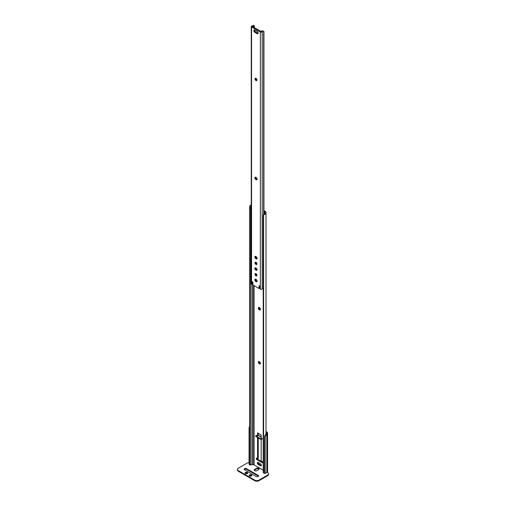 <?xml version="1.0" encoding="UTF-8"?>
<svg xmlns="http://www.w3.org/2000/svg" width="506" height="506" viewBox="0 0 506 506"><rect width="100%" height="100%" fill="white"/><g stroke="black" fill="none" stroke-linecap="round" stroke-linejoin="round"><path stroke-width="0.76" d="M259.369 307.521A1.448 0.835 -120 0 0 258.642 307.446A1.448 0.835 -120 0 0 258.421 308.603A1.448 0.835 -120 0 0 259.369 309.881A1.448 0.835 -120 0 0 260.09 309.95A1.448 0.835 -120 0 0 260.312 308.793A1.448 0.835 -120 0 0 259.369 307.521M259.072 307.395A1.448 0.835 -120 0 0 260.046 309.489A1.448 0.835 -120 0 0 260.343 309.609M259.369 361.569A1.448 0.835 -120 0 0 258.642 361.499A1.448 0.835 -120 0 0 258.421 362.657A1.448 0.835 -120 0 0 259.369 363.928A1.448 0.835 -120 0 0 260.09 364.004A1.448 0.835 -120 0 0 260.312 362.846A1.448 0.835 -120 0 0 259.369 361.569M259.072 361.448A1.448 0.835 -120 0 0 260.046 363.536A1.448 0.835 -120 0 0 260.343 363.656M257.56 437.545L257.56 458.74L256.384 458.063L256.384 459.34L262.348 462.788L262.348 461.51L261.178 460.833L261.178 439.537M261.178 437.949L261.178 434.964L257.56 432.87L257.56 435.856M258.237 462.427A1.265 0.727 -120 0 0 257.605 462.364A1.265 0.727 -120 0 0 257.415 463.382A1.265 0.727 -120 0 0 258.237 464.495L260.495 465.798A1.265 0.727 -120 0 0 261.128 465.862A1.265 0.727 -120 0 0 261.324 464.85A1.265 0.727 -120 0 0 260.495 463.73L258.237 462.427M263.942 211.4L264.625 211.799A1.448 0.835 180 0 1 265.049 212.387L265.049 213.032A1.436 0.829 180 0 1 265.005 213.228L265.005 214.158A2.397 1.385 0 0 0 266.011 213.032L266.011 212.387A2.41 1.391 0 0 0 265.308 211.4L263.942 210.616M250.021 464.691L249.572 464.963L249.572 464.261L250.533 464.261L250.533 464.963L251.634 464.691A1.436 0.829 180 0 1 251.969 464.672L253.089 464.672A1.448 0.835 180 0 1 254.113 464.913L263.202 470.163M251.634 205.506L250.533 206.846L250.533 208.023L249.572 208.023L249.572 206.846L250.021 205.506L251.248 205.506M250.533 464.963L249.597 465.027M250.533 464.261L250.533 208.023M249.572 464.261L249.572 208.023M251.248 204.987A2.397 1.385 0 0 0 250.021 205.506M258.237 433.262L258.237 435.527M258.237 437.937L258.237 458.347L257.56 458.74M257.067 458.455L257.067 458.948L262.348 461.997M258.047 462.345A1.265 0.727 -120 0 0 258.92 464.103L261.178 465.406A1.265 0.727 -120 0 0 261.368 465.488M266.011 434.078L266.011 213.032M265.005 214.158L263.613 214.955A1.809 1.474 180 0 0 263.202 215.891L263.202 472.13A1.809 1.474 180 0 0 263.613 473.072L265.005 473.35M263.202 215.891L263.202 215.335A1.809 1.474 0 0 1 263.613 214.399L265.005 213.228M257.067 458.948L256.384 459.34M252.57 283.752L251.564 284.176L251.564 26.957L260.356 32.03A1.082 0.626 0 0 0 261.463 32.182A1.082 0.626 0 0 0 262.197 31.682A1.436 0.829 180 0 1 262.785 31.125L262.095 30.727A2.397 1.385 0 0 0 261.241 31.6L252.317 26.445A2.397 1.385 0 0 0 253.829 25.951L253.139 25.553L253.405 25.3A1.202 0.696 -60 0 1 253.436 25.319L254.252 25.787M254.999 274.208A1.354 0.784 -120 0 0 255.593 275.574A1.354 0.784 -120 0 0 256.637 275.934A1.354 0.784 -120 0 0 256.921 275.315A1.354 0.784 -120 0 0 256.327 273.955A1.354 0.784 -120 0 0 255.283 273.588A1.354 0.784 -120 0 0 254.999 274.208M255.713 273.55A1.354 0.784 -120 0 0 255.682 273.816A1.354 0.784 -120 0 0 256.884 275.58M257.086 258.3A1.354 0.784 -120 0 0 256.131 256.637L255.789 256.441A1.354 0.784 -120 0 0 255.113 256.378A1.354 0.784 -120 0 0 254.904 257.459A1.354 0.784 -120 0 0 255.789 258.655L256.131 258.851A1.354 0.784 -120 0 0 256.808 258.92A1.354 0.784 -120 0 0 257.086 258.3M258.13 33.111A1.354 0.784 -120 0 0 257.174 31.448L254.746 30.05A1.354 0.784 -120 0 0 254.069 29.98A1.354 0.784 -120 0 0 253.86 31.068A1.354 0.784 -120 0 0 254.746 32.258L257.174 33.662A1.354 0.784 -120 0 0 257.851 33.731A1.354 0.784 -120 0 0 258.13 33.111M254.999 262.797A1.354 0.784 -120 0 0 255.593 264.164A1.354 0.784 -120 0 0 256.637 264.524A1.354 0.784 -120 0 0 256.921 263.904A1.354 0.784 -120 0 0 256.327 262.544A1.354 0.784 -120 0 0 255.283 262.178A1.354 0.784 -120 0 0 254.999 262.797M255.713 262.14A1.354 0.784 -120 0 0 255.682 262.405A1.354 0.784 -120 0 0 256.884 264.17M257.086 269.711A1.354 0.784 -120 0 0 256.131 268.047L255.789 267.851A1.354 0.784 -120 0 0 255.113 267.788A1.354 0.784 -120 0 0 254.904 268.869A1.354 0.784 -120 0 0 255.789 270.065L256.131 270.261A1.354 0.784 -120 0 0 256.808 270.33A1.354 0.784 -120 0 0 257.086 269.711M257.086 281.121A1.354 0.784 -120 0 0 256.131 279.457L255.789 279.261A1.354 0.784 -120 0 0 255.113 279.198A1.354 0.784 -120 0 0 254.904 280.28A1.354 0.784 -120 0 0 255.789 281.475L256.131 281.671A1.354 0.784 -120 0 0 256.808 281.741A1.354 0.784 -120 0 0 257.086 281.121M257.086 179.168A1.354 0.784 -120 0 0 256.131 177.505L255.789 177.309A1.354 0.784 -120 0 0 255.113 177.245A1.354 0.784 -120 0 0 254.904 178.327A1.354 0.784 -120 0 0 255.789 179.522L256.131 179.719A1.354 0.784 -120 0 0 256.808 179.788A1.354 0.784 -120 0 0 257.086 179.168M254.999 78.911A1.354 0.784 -120 0 0 255.593 80.271A1.354 0.784 -120 0 0 256.637 80.637A1.354 0.784 -120 0 0 256.921 80.018A1.354 0.784 -120 0 0 256.327 78.651A1.354 0.784 -120 0 0 255.283 78.291A1.354 0.784 -120 0 0 254.999 78.911M255.713 78.253A1.354 0.784 -120 0 0 255.682 78.519A1.354 0.784 -120 0 0 256.884 80.283M259.711 285.979L259.711 287.794A0.961 0.557 -120 0 1 259.66 288.066L258.977 288.458A0.961 0.557 -120 0 0 259.028 288.192L259.028 285.928L259.54 285.827L259.723 288.243L260.356 289.255A1.082 0.626 0 0 0 261.463 289.407A1.082 0.626 0 0 0 262.197 288.901A1.436 0.829 180 0 1 262.785 288.344L263.658 287.939M252.38 281.697L252.039 281.893L252.38 281.697L252.892 282.386L252.892 284.65A0.961 0.557 -120 0 0 252.943 284.973L258.977 288.458M252.039 281.893L252.197 283.891M253.405 25.3L253.139 25.553A1.436 0.829 180 0 1 252.178 25.895A1.082 0.626 0 0 0 251.248 26.514A1.082 0.626 0 0 0 251.564 26.957M251.248 26.514L251.248 283.733A1.082 0.626 0 0 0 251.564 284.176M254.341 27.773L254.341 26.249L253.829 25.951L254.341 26.249M252.76 282L252.88 283.499M255.543 256.34A1.354 0.784 -120 0 0 256.472 258.262L256.814 258.458A1.354 0.784 -120 0 0 257.054 258.566M254.499 29.943A1.354 0.784 -120 0 0 255.429 31.865L257.858 33.27A1.354 0.784 -120 0 0 258.098 33.371M255.543 267.75A1.354 0.784 -120 0 0 256.472 269.673L256.814 269.869A1.354 0.784 -120 0 0 257.054 269.976M255.543 279.16A1.354 0.784 -120 0 0 256.472 281.083L256.814 281.279A1.354 0.784 -120 0 0 257.054 281.387M255.543 177.208A1.354 0.784 -120 0 0 256.472 179.13L256.814 179.326A1.354 0.784 -120 0 0 257.054 179.434M262.095 30.727L263.696 31.239A1.202 0.696 120 0 0 263.658 31.22L262.785 31.125M263.942 214.12L263.942 31.789A1.202 0.696 120 0 0 263.696 31.239M263.658 214.354L263.658 31.22M259.711 286.592L259.774 286.073M261.178 437.817L262.045 438.443L261.09 438.993L255.682 435.868L256.631 435.324L257.611 435.887L258.237 435.426M266.011 432.099L266.308 432.269A1.809 1.044 180 0 1 266.839 433.003A1.809 1.044 180 0 1 266.687 433.421L267.225 433.731A2.53 1.461 0 0 0 267.56 433.003A2.53 1.461 0 0 0 266.82 431.972L266.011 431.504M267.225 433.731L266.82 434.097A3.011 1.739 120 0 0 265.163 437.456L264.651 437.165A3.011 1.739 -60 0 1 266.308 433.806L266.687 433.421M264.651 437.165L264.651 473.211L265.163 473.508L266.82 472.547A2.53 1.461 0 0 0 267.56 471.516L267.56 433.003M265.163 473.508L265.163 437.456M249.572 428.399A3.011 1.739 120 0 0 249.572 428.455L249.06 428.165A3.011 1.739 -60 0 1 249.572 426.267M249.06 428.165L249.06 464.211L249.572 464.508L249.572 428.455M262.045 438.443L262.045 439.037L261.09 439.581L261.09 438.993M255.682 435.868L255.682 436.463L261.09 439.581M261.178 437.127L258.326 435.476A0.721 0.417 -60 0 1 258.686 435.445L261.178 436.88M249.256 475.722A1.354 0.784 180 0 1 249.553 475.463A1.354 0.784 180 0 1 251.767 475.722M249.553 474.875A1.354 0.784 180 0 1 251.027 474.704A1.354 0.784 180 0 1 251.861 475.425A1.354 0.784 180 0 1 251.469 475.982A1.354 0.784 180 0 1 249.989 476.146A1.354 0.784 180 0 1 249.154 475.425A1.354 0.784 180 0 1 249.553 474.875M245.163 473.357A1.354 0.784 180 0 1 245.461 473.104A1.354 0.784 180 0 1 247.674 473.357M245.461 472.509A1.354 0.784 180 0 1 246.941 472.345A1.354 0.784 180 0 1 247.776 473.066A1.354 0.784 180 0 1 247.377 473.616A1.354 0.784 180 0 1 245.903 473.787A1.354 0.784 180 0 1 245.062 473.066A1.354 0.784 180 0 1 245.461 472.509M258.174 476.507A1.354 0.784 180 0 1 256.257 476.507L244.543 469.745A1.354 0.784 180 0 1 244.151 469.188A1.354 0.784 180 0 1 244.986 468.467A1.354 0.784 180 0 1 246.46 468.638L258.174 475.4A1.354 0.784 180 0 1 258.572 475.956A1.354 0.784 180 0 1 258.174 476.507M254.29 470.321A1.569 0.904 180 0 1 254.663 469.979L256.491 468.923A1.569 0.904 180 0 1 259.078 469.264M244.246 469.486A1.354 0.784 180 0 1 246.46 469.226L258.174 475.988A1.354 0.784 180 0 1 258.471 476.247M267.693 475.659L267.693 475.071A3.011 1.739 0 0 0 268.578 473.837L268.578 474.432A3.011 1.739 180 0 1 267.693 475.659L258.964 480.7A3.011 1.739 180 0 1 254.701 480.7L238.307 471.231A3.011 1.739 180 0 1 237.422 470.004L237.422 469.41A3.011 1.739 0 0 0 238.307 470.643L238.307 471.231M237.422 469.41A3.011 1.739 0 0 1 238.307 468.183L247.036 463.142A3.011 1.739 0 0 1 249.06 462.636M254.701 480.7L254.701 480.112L238.307 470.643M267.693 475.071L258.964 480.112L258.964 480.7M267.162 472.3L267.693 472.61A3.011 1.739 0 0 1 268.578 473.837M254.663 469.391L256.491 468.328A1.569 0.904 180 0 1 258.199 468.132A1.569 0.904 180 0 1 259.167 468.973A1.569 0.904 180 0 1 258.705 469.612L256.877 470.669A1.569 0.904 180 0 1 255.169 470.865A1.569 0.904 180 0 1 254.202 470.03A1.569 0.904 180 0 1 254.663 469.391L254.663 469.979M254.701 480.112A3.011 1.739 0 0 0 258.964 480.112M254.113 464.913L254.113 285.65M264.625 213.652L264.625 211.799M253.089 464.672L253.089 285.055M251.969 464.672L251.969 284.17M263.613 473.072L263.613 214.955M258.92 464.103L258.237 464.495M261.178 465.406L260.495 465.798M260.356 289.255L260.356 32.03M262.197 288.901L262.197 31.682M256.472 179.13L255.789 179.522M256.814 179.326L256.131 179.719M256.472 281.083L255.789 281.475M256.814 281.279L256.131 281.671M256.472 269.673L255.789 270.065M256.814 269.869L256.131 270.261M255.429 31.865L254.746 32.258M257.858 33.27L257.174 33.662M256.472 258.262L255.789 258.655M256.814 258.458L256.131 258.851M259.711 287.794L259.028 288.192M259.369 285.732L259.028 285.928M266.82 472.547L266.82 434.097M266.308 433.806L266.308 432.269M246.46 468.638L246.46 469.226M258.174 475.4L258.174 475.988M256.491 468.328L256.491 468.923M252.779 283.758L252.096 284.151"/></g></svg>
